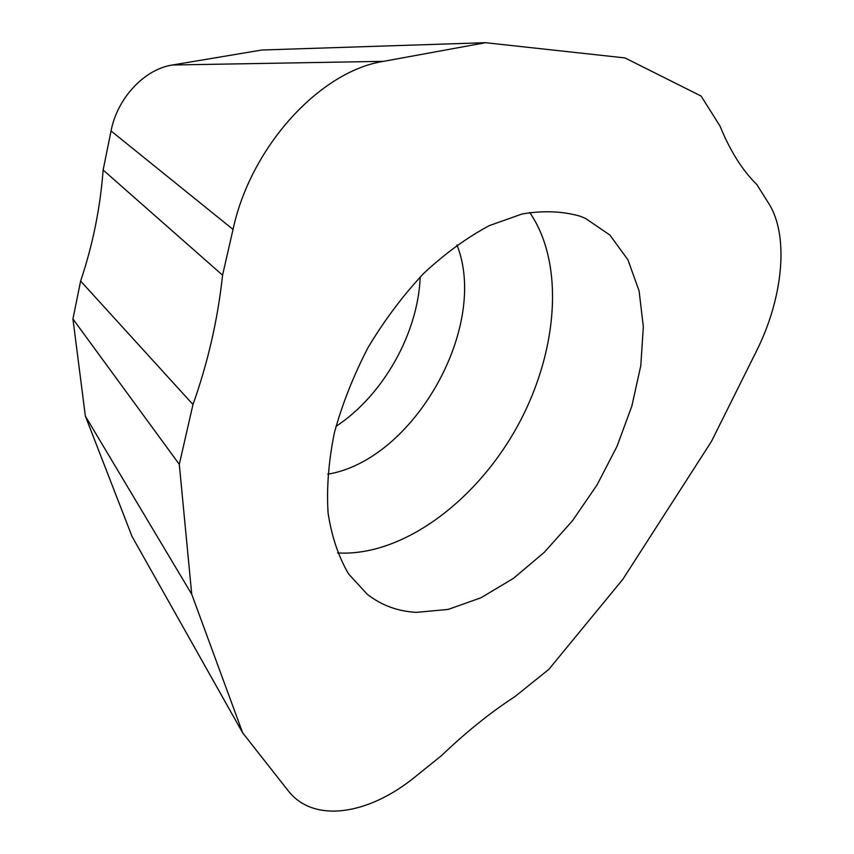 <?xml version="1.0" encoding="UTF-8"?>
<svg xmlns="http://www.w3.org/2000/svg" width="854" height="854" viewBox="0 0 854 854"><rect width="100%" height="100%" fill="white"/><g stroke="black" fill="none" stroke-linecap="round" stroke-linejoin="round"><path stroke-width="1.28" d="M622.876 579.258L548.855 669.333L515.005 696.544C490.57 712.407 466.028 732.145 441.369 755.747L415.183 776.798C368.757 814.876 313.578 823.736 288.118 790.655L242.675 732.871L191.734 594.277L179.297 464.352L192.983 404.518C207.97 362.395 217.834 319.279 222.574 275.18L233.035 229.427C250.67 146.739 320.047 71.085 383.574 61.339L485.51 42.7L624.979 57.923L701.113 96.054L720.071 126.168C730.042 150.763 742.297 170.234 756.847 184.581L768.653 203.337C789.512 235.875 782.958 298.697 756.185 351.667L711.446 441.443L622.876 579.258L711.446 441.443L756.185 351.667C782.958 298.697 789.512 235.875 768.653 203.337L756.847 184.581C742.297 170.234 730.042 150.763 720.071 126.168L701.113 96.054L624.979 57.923L485.51 42.7L261.847 50.012L172.433 65C144.518 69.131 117.276 98.103 111.052 130.961L103.131 170.021L222.574 275.18C217.834 319.279 207.97 362.395 192.983 404.518L80.618 281.051L72.932 318.958L179.297 464.352L191.734 594.277L85.357 416.09L132.007 536.397L242.675 732.871L288.118 790.655C313.578 823.736 368.757 814.876 415.183 776.798L441.369 755.747C466.028 732.145 490.57 712.407 515.005 696.544L548.855 669.333L622.876 579.258M580.005 216.179C562.444 211.151 543.165 210.415 522.168 213.97L489.491 225.552C467.095 237.444 445.19 253.371 423.776 273.333C403.131 295.324 384.652 319.908 368.33 347.076C353.673 375.152 342.369 403.675 334.416 432.626C328.609 461.16 326.495 487.986 328.085 513.083C331.726 536.664 338.59 556.989 348.678 574.069L367.348 594.363C381.621 605.411 397.985 611.411 416.432 612.361L448.169 609.404L480.962 597.779L513.414 578.393L544.286 552.324L572.479 520.759L597.021 484.965L617.068 446.247L631.875 405.981L640.799 365.629L643.329 326.719L639.091 290.872L627.904 259.755L609.873 235.053L585.417 218.368L580.005 216.179M103.131 170.021C100.26 208.013 92.755 245.023 80.618 281.051M72.932 318.958L85.357 416.09M420.211 276.952C418.086 333.412 383.072 395.455 335.985 426.381M529.736 212.475C565.903 265.21 557.395 355.659 515.699 429.359C474.023 503.081 401.166 556.701 337.597 552.944M485.51 42.7L383.574 61.339C320.047 71.085 250.67 146.739 233.035 229.427L222.574 275.18M192.983 404.518L179.297 464.352M191.734 594.277L242.675 732.871M172.433 65L383.574 61.339M233.035 229.427L111.052 130.961M327.712 474.194C413.859 460.071 489.395 326.431 456.943 244.991M580.079 216.211L585.417 218.368"/></g></svg>
